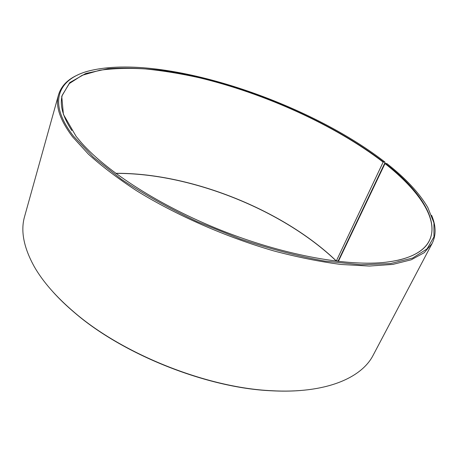 <?xml version="1.0" encoding="UTF-8"?>
<svg xmlns="http://www.w3.org/2000/svg" width="458" height="458" viewBox="0 0 458 458"><rect width="100%" height="100%" fill="white"/><g stroke="black" fill="none" stroke-linecap="round" stroke-linejoin="round"><path stroke-width="0.69" d="M71.82 130.524C62.637 116.487 59.471 104.682 62.322 95.109L69.307 83.568L82.137 75.312L99.73 70.251C113.435 68.362 128.606 67.921 145.255 68.918C162.47 70.652 180.383 73.572 198.984 77.677C264.432 93.329 334.867 125.074 383.14 162.103L384.875 162.023L385.035 162.579L338.388 260.51L337.758 260.986L336.298 261.031L383.14 162.103M115.737 173.319C189.881 172.706 282.586 209.518 336.224 260.848M115.845 173.399C190.041 172.878 282.66 209.695 336.298 261.031M300.763 390.497C291.437 391.258 281.464 391.344 270.861 390.754C206.919 387.915 122.916 354.486 74.505 312.614C66.393 305.755 59.208 298.845 52.956 291.878M431.596 215.317C436.068 225.76 436.251 235.131 432.146 243.433L373.207 355.127C361.534 378.188 325.226 393.834 271.411 390.697C207.193 387.846 122.761 354.246 74.139 312.196C56.242 296.927 42.995 281.825 34.402 266.882C23.684 247.595 20.427 230.775 24.623 216.405L58.544 94.754C61.263 85.904 67.836 79.223 78.261 74.706M432.146 243.433L424.285 252.656L411.215 259.795L392.838 264.403L369.308 266.064L341.101 264.472C320.222 261.764 297.918 257.281 274.176 251.024C226.057 237.118 176.153 215.186 136.684 190.803C117.912 178.5 101.831 166.294 88.446 154.186L72.553 136.822C59.872 119.927 55.2 105.907 58.544 94.754M338.365 261.421L385.001 163.563L386.764 163.5C405.542 178.208 419.225 192.875 427.812 207.503L433.944 222.851L433.955 236.883L427.056 248.877L412.658 258.049L390.519 263.579L360.927 264.77L324.825 261.112C298.003 256.217 269.865 248.86 240.398 239.03L197.066 221.603C169.117 208.333 143.921 194.249 121.484 179.347L93.432 157.237L73.498 136.175C47.54 102.781 57.897 80.127 86.379 71.625C157.655 51.519 305.148 100.067 384.875 162.023M385.27 163.369C438.775 204.159 456.844 255.415 382.516 262.577C344.084 266.058 281.945 254.493 221.002 230.254C160.077 205.991 106.977 171.698 81.45 142.764L76.131 136.404L63.41 114.403L61.733 96.289L69.753 82.612L85.778 73.475L108.059 68.706C125.406 67.538 144.442 68.259 165.166 70.87C238.962 82.108 326.382 118.301 383.403 161.909M385.001 163.563C419.007 190.356 439.846 220.246 429.152 241.091C424.652 250.005 414.238 256.406 397.922 260.299M270.861 390.754L271.411 390.697M74.505 312.614L74.139 312.196"/></g></svg>
